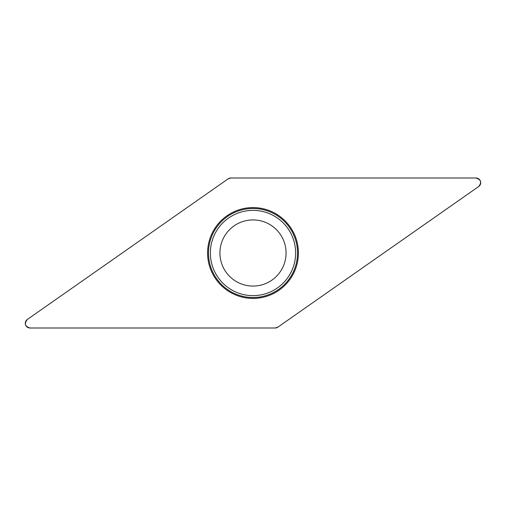 <?xml version="1.0" encoding="UTF-8"?>
<svg xmlns="http://www.w3.org/2000/svg" width="506" height="506" viewBox="0 0 506 506"><rect width="100%" height="100%" fill="white"/><g stroke="black" fill="none" stroke-linecap="round" stroke-linejoin="round"><path stroke-width="0.76" d="M476.013 177.998L230.831 177.998A4.687 4.687 0 0 0 228.143 178.846L27.299 319.476A4.687 4.687 0 0 0 29.987 328.002L275.169 328.002A4.687 4.687 0 0 0 277.857 327.154L478.701 186.524A4.687 4.687 0 0 0 476.013 177.998M209.686 266.656A45.413 45.413 0 0 0 286.485 283.683A45.413 45.413 0 0 0 262.829 208.662A45.413 45.413 0 0 0 209.686 266.656M221.457 262.943A33.073 33.073 0 0 1 260.16 220.711A33.073 33.073 0 0 1 277.383 275.346A33.073 33.073 0 0 1 221.457 262.943M275.169 328.002L277.864 327.154L478.682 186.537C481.902 182.394 481.004 179.548 475.994 177.998L230.831 177.998L228.136 178.846L27.318 319.463C24.098 323.606 24.996 326.452 30.006 328.002L275.169 328.002M210.54 266.384A44.515 44.515 0 0 1 239.616 210.54A44.515 44.515 0 0 1 295.46 239.616A44.515 44.515 0 0 1 266.384 295.46A44.515 44.515 0 0 1 210.54 266.384M293.663 240.179A42.637 42.637 0 0 0 240.179 212.337A42.637 42.637 0 0 0 212.337 265.821A42.637 42.637 0 0 0 265.821 293.663A42.637 42.637 0 0 0 293.663 240.179"/></g></svg>
